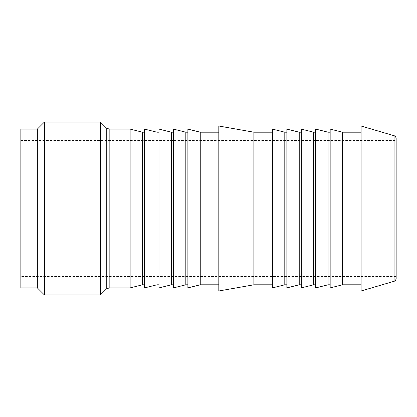 <?xml version="1.0" encoding="UTF-8"?>
<svg xmlns="http://www.w3.org/2000/svg" width="417" height="417" viewBox="0 0 417 417"><rect width="100%" height="100%" fill="white"/><g stroke="black" fill="none" stroke-linecap="round" stroke-linejoin="round"><path stroke-width="0.31" stroke-dasharray="2.08 1.56" d="M20.85 208.5L20.85 140.451L20.85 208.5M396.15 208.5L396.15 140.451L396.15 276.549L20.85 276.549M396.15 138.486L396.15 278.514M361.096 126.017L361.096 290.983M100.424 122.077L100.424 294.923M130.14 129.108L130.14 287.892M44.379 294.923L44.379 122.077M37.348 129.108L37.348 287.892M20.85 129.108L20.85 287.892M142.515 132.205L142.515 284.795M144.574 132.205L144.574 284.795L144.574 132.205M144.574 129.108L144.574 287.892M156.948 132.205L156.948 284.795M159.007 132.205L159.007 284.795L159.007 132.205M159.007 129.108L159.007 287.892M171.382 132.205L171.382 284.795M173.446 132.205L173.446 284.795L173.446 132.205M173.446 129.108L173.446 287.892M185.815 132.205L185.815 284.795M187.879 132.205L187.879 284.795L187.879 132.205M187.879 129.108L187.879 287.892M200.254 132.205L200.254 284.795M218.81 132.205L218.81 284.795L218.81 132.205M218.81 126.017L218.81 290.983M253.864 132.205L253.864 284.795M272.426 132.205L272.426 284.795L272.426 132.205M272.426 129.108L272.426 287.892M284.795 132.205L284.795 284.795M286.86 132.205L286.86 284.795L286.86 132.205M286.86 129.108L286.86 287.892M299.234 132.205L299.234 284.795M301.293 132.205L301.293 284.795L301.293 132.205M301.293 129.108L301.293 287.892M313.667 132.205L313.667 284.795M315.726 132.205L315.726 284.795L315.726 132.205M315.726 129.108L315.726 287.892M328.101 132.205L328.101 284.795M330.165 132.205L330.165 284.795L330.165 132.205M330.165 129.108L330.165 287.892M342.534 132.205L342.534 284.795M361.096 132.205L361.096 284.795L361.096 132.205M394.075 281.282L394.075 135.718M109.165 129.108L109.165 287.892M106.252 289.101L106.252 127.899M20.85 140.451L396.15 140.451"/><path stroke-width="0.63" d="M396.15 276.549L396.15 138.486C395.717 135.791 393.747 135.619 394.075 135.718L394.075 281.282L361.096 290.983L361.096 126.017L394.075 135.718M394.075 281.282C393.747 281.381 395.717 281.209 396.15 278.514L396.15 208.5M144.574 284.795L142.515 284.795L130.14 287.892L109.165 287.892L109.165 129.108L106.252 127.899L106.252 289.101L100.424 294.923L100.424 122.077L44.379 122.077L44.379 294.923L37.348 287.892L37.348 129.108L44.379 122.077M130.14 287.892L130.14 129.108L109.165 129.108M37.348 287.892L20.85 287.892L20.85 129.108L37.348 129.108M142.515 284.795L142.515 132.205L130.14 129.108M144.574 287.892L144.574 129.108L156.948 132.205L156.948 284.795L144.574 287.892M159.007 284.795L156.948 284.795M159.007 287.892L159.007 129.108L171.382 132.205L171.382 284.795L159.007 287.892M173.446 284.795L171.382 284.795M173.446 287.892L173.446 129.108L185.815 132.205L185.815 284.795L173.446 287.892M187.879 284.795L185.815 284.795M187.879 287.892L187.879 129.108L200.254 132.205L200.254 284.795L187.879 287.892M218.81 284.795L200.254 284.795M218.81 290.983L218.81 126.017L253.864 132.205L253.864 284.795L218.81 290.983M272.426 284.795L253.864 284.795M272.426 287.892L272.426 129.108L284.795 132.205L284.795 284.795L272.426 287.892M286.86 284.795L284.795 284.795M286.86 287.892L286.86 129.108L299.234 132.205L299.234 284.795L286.86 287.892M301.293 284.795L299.234 284.795M301.293 287.892L301.293 129.108L313.667 132.205L313.667 284.795L301.293 287.892M315.726 284.795L313.667 284.795M315.726 287.892L315.726 129.108L328.101 132.205L328.101 284.795L315.726 287.892M330.165 284.795L328.101 284.795M330.165 287.892L330.165 129.108L342.534 132.205L342.534 284.795L330.165 287.892M361.096 284.795L342.534 284.795M109.165 287.892L106.252 289.101M106.252 127.899L100.424 122.077M144.574 132.205L142.515 132.205M159.007 132.205L156.948 132.205M173.446 132.205L171.382 132.205M187.879 132.205L185.815 132.205M218.81 132.205L200.254 132.205M272.426 132.205L253.864 132.205M286.86 132.205L284.795 132.205M301.293 132.205L299.234 132.205M315.726 132.205L313.667 132.205M330.165 132.205L328.101 132.205M361.096 132.205L342.534 132.205M44.379 294.923L100.424 294.923"/></g></svg>
